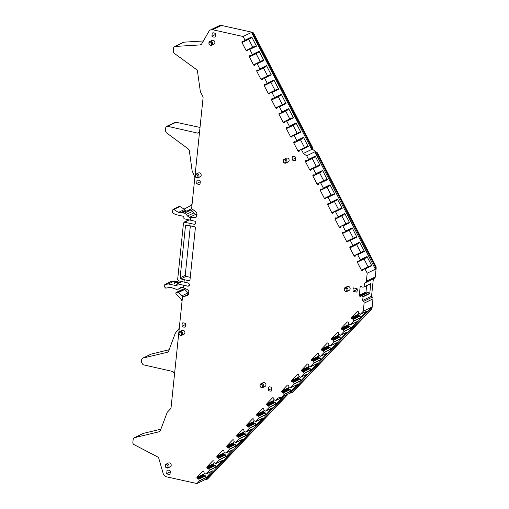<?xml version="1.0" encoding="UTF-8"?>
<svg xmlns="http://www.w3.org/2000/svg" width="509" height="509" viewBox="0 0 509 509"><rect width="100%" height="100%" fill="white"/><g stroke="black" fill="none" stroke-linecap="round" stroke-linejoin="round"><path stroke-width="0.76" d="M180.186 282.355L174.243 281.038L173.556 281.426L179.416 282.724M181.764 287.445L178.627 288.959L176.572 289.386L170.674 287.35L165.705 288.126L164.553 286.904L164.801 284.518L168.282 283.977L176.986 285.759M181.853 287.458L178.22 289.214L179.995 287.922L182.222 287.54L183.431 287.922L183.704 285.263L177.215 283.787L181.796 281.579M177.215 283.787L177.024 285.625M164.801 284.518L170.922 281.566L174.243 281.038M168.282 283.977L173.556 281.426M175.026 285.511L177.145 284.486M180.854 287.509L180.409 287.674M183.431 287.922C186.638 288.94 188.438 290.06 188.82 291.275L188.527 294.107A2.074 1.832 -115.8 0 1 187.229 295.678L183.558 296.556L188.521 294.157M183.704 285.263L187.821 286.173A1.661 1.47 -115.8 0 0 188.145 282.998L178.468 280.822L177.647 279.619L183.507 222.891L189.119 219.894M183.991 222.166L190.099 223.375L189.857 225.754L186.517 224.997L185.486 225.78L186.968 225.105M185.486 225.78L180.116 277.736L180.943 278.938L184.277 279.702L184.035 282.088M185.995 225.042L186.517 224.997M190.353 225.869L185.231 275.401L185.9 276.362L180.943 278.938M190.264 277.329L185.9 276.362M189.921 280.236L188.954 280.739A1.037 0.916 -115.8 0 0 189.991 279.95L195.361 227.994A1.037 0.916 64.2 0 0 194.527 226.791L189.857 225.754M188.954 280.739L184.277 279.702M205.242 475.68L198.472 478.886L205.178 475.648L205.496 475.966L198.79 479.204L199.464 480.852L196.9 483.55L166.398 476.793A4.148 3.665 -115.8 0 1 163.224 473.675L158.795 458.342A2.074 1.832 -115.8 0 0 157.688 456.955L134.039 444.624A2.074 1.832 -115.8 0 1 132.849 442.397L133.18 439.254A2.074 1.832 -115.8 0 1 134.471 437.683L159.126 431.766A2.074 1.832 -115.8 0 0 160.303 430.697L167.098 412.653A2.074 1.832 -115.8 0 1 167.474 412.055L170.56 408.797A2.074 1.832 -115.8 0 0 171.056 407.696L182.025 301.519L181.439 299.756L175.866 293.54L176.114 292.535L178.265 292.236L182.546 296.493A2.074 1.832 -115.8 0 0 183.558 296.556M198.79 479.204L205.483 475.94M198.472 478.886L197.651 478.835A0.725 0.643 -115.8 0 1 197.18 478.594L203.886 475.355A0.725 0.643 -115.8 0 0 204.357 475.591L197.651 478.835M208.505 468.42L215.212 465.181L208.505 468.42L209.428 470.354L205.833 474.127L204.103 473.052L204.045 472.097A0.725 0.643 -115.8 0 0 203.835 471.582L203.785 471.531A0.725 0.643 -115.8 0 0 203.314 471.296L203.059 471.277A0.725 0.643 -115.8 0 0 202.601 471.455L197.085 477.264A0.725 0.643 -115.8 0 0 196.913 477.754L196.919 478.027A0.725 0.643 -115.8 0 0 197.129 478.543L197.18 478.594M208.436 468.388L207.615 468.331A0.725 0.643 -115.8 0 1 207.144 468.095L213.85 464.857A0.725 0.643 -115.8 0 0 214.321 465.092L207.615 468.331M218.469 457.922L225.175 454.683L218.469 457.922L219.392 459.856L215.797 463.629L214.066 462.554L214.009 461.599A0.725 0.643 -115.8 0 0 213.799 461.084L213.748 461.033A0.725 0.643 -115.8 0 0 213.277 460.798L213.023 460.779A0.725 0.643 -115.8 0 0 212.565 460.957L207.055 466.766A0.725 0.643 -115.8 0 0 206.877 467.256L206.883 467.529A0.725 0.643 -115.8 0 0 207.093 468.045L207.144 468.095M218.399 457.884L217.578 457.833A0.725 0.643 -115.8 0 1 217.108 457.597L223.814 454.359A0.725 0.643 -115.8 0 0 224.284 454.594L217.578 457.833M235.139 444.185L228.363 447.386L235.069 444.147L235.393 444.472L228.687 447.71L229.355 449.358L225.761 453.131L224.036 452.056L223.973 451.101A0.725 0.643 -115.8 0 0 223.763 450.586L223.712 450.535A0.725 0.643 -115.8 0 0 223.241 450.293L222.987 450.28A0.725 0.643 -115.8 0 0 222.528 450.459L217.019 456.268A0.725 0.643 -115.8 0 0 216.84 456.758L216.853 457.031A0.725 0.643 -115.8 0 0 217.063 457.546L217.108 457.597M228.687 447.71L235.374 444.44M228.363 447.386L227.548 447.335A0.725 0.643 -115.8 0 1 227.071 447.099L233.777 443.861A0.725 0.643 -115.8 0 0 234.255 444.096L227.548 447.335M245.103 433.681L238.327 436.887L245.033 433.649L245.357 433.967L238.651 437.212L239.319 438.853L235.724 442.626L234 441.558L233.936 440.603A0.725 0.643 -115.8 0 0 233.726 440.088L233.682 440.037A0.725 0.643 -115.8 0 0 233.205 439.795L232.957 439.782A0.725 0.643 -115.8 0 0 232.498 439.961L226.982 445.769A0.725 0.643 -115.8 0 0 226.804 446.259L226.817 446.533A0.725 0.643 -115.8 0 0 227.027 447.042L227.071 447.099M238.651 437.212L245.338 433.942M238.327 436.887L237.512 436.837A0.725 0.643 -115.8 0 1 237.041 436.601L243.747 433.363A0.725 0.643 -115.8 0 0 244.218 433.598L237.512 436.837M255.066 423.183L248.297 426.389L255.003 423.151L255.321 423.469L248.615 426.707L249.283 428.355L245.688 432.128L243.964 431.059L243.9 430.105A0.725 0.643 -115.8 0 0 243.69 429.59L243.646 429.532A0.725 0.643 -115.8 0 0 243.168 429.297L242.92 429.284A0.725 0.643 -115.8 0 0 242.462 429.462L236.946 435.271A0.725 0.643 -115.8 0 0 236.768 435.761L236.78 436.035A0.725 0.643 -115.8 0 0 236.99 436.544L237.041 436.601M248.615 426.707L255.302 423.443M248.297 426.389L247.476 426.338A0.725 0.643 -115.8 0 1 247.005 426.103L253.711 422.858A0.725 0.643 -115.8 0 0 254.182 423.1L247.476 426.338M265.03 412.684L258.26 415.891L264.966 412.653L265.284 412.971L258.578 416.209L259.253 417.857L255.658 421.63L253.927 420.561L253.864 419.601A0.725 0.643 -115.8 0 0 253.654 419.092L253.609 419.034A0.725 0.643 -115.8 0 0 253.138 418.799L252.884 418.786A0.725 0.643 -115.8 0 0 252.426 418.964L246.91 424.773A0.725 0.643 -115.8 0 0 246.738 425.263L246.744 425.53A0.725 0.643 -115.8 0 0 246.954 426.046L247.005 426.103M258.578 416.209L265.265 412.945M258.26 415.891L257.439 415.84A0.725 0.643 -115.8 0 1 256.969 415.599L263.675 412.36A0.725 0.643 -115.8 0 0 264.146 412.602L257.439 415.84M274.994 402.186L268.224 405.393L274.93 402.155L275.235 402.447L268.542 405.711L269.216 407.359L265.622 411.132L263.891 410.057L263.834 409.102A0.725 0.643 -115.8 0 0 263.624 408.593L263.573 408.536A0.725 0.643 -115.8 0 0 263.102 408.301L262.848 408.282A0.725 0.643 -115.8 0 0 262.389 408.46L256.873 414.275A0.725 0.643 -115.8 0 0 256.701 414.765L256.708 415.032A0.725 0.643 -115.8 0 0 256.918 415.548L256.969 415.599M268.542 405.711L275.235 402.447L275.923 404.121L282.234 397.408M268.224 405.393L267.403 405.342A0.725 0.643 -115.8 0 1 266.932 405.1L273.638 401.862A0.725 0.643 -115.8 0 0 274.109 402.097L267.403 405.342M289.926 393.19L292.599 392.401L371.125 309.663A4.148 3.665 -115.8 0 0 372.111 307.455L371.411 307.792L371.462 307.277L289.926 393.19L281.738 397.141L278.137 397.962L275.585 400.634L273.855 399.559L273.797 398.604A0.725 0.643 -115.8 0 0 273.587 398.089L273.537 398.038A0.725 0.643 -115.8 0 0 273.066 397.803L272.811 397.784A0.725 0.643 -115.8 0 0 272.353 397.962L266.837 403.777A0.725 0.643 -115.8 0 0 266.665 404.261L266.671 404.534A0.725 0.643 -115.8 0 0 266.881 405.049L266.932 405.1M281.738 397.141L284.251 394.284L290.957 391.046L290.009 389.347L289.118 389.258L282.412 392.503L283.233 392.554L289.939 389.315M290.264 389.633L283.558 392.872L284.251 394.284M283.558 392.872L290.245 389.608M290.009 389.347L283.303 392.585L283.538 392.846M299.973 378.849L293.197 382.055L299.903 378.811L300.227 379.135L293.521 382.374L294.189 384.021L290.594 387.794L288.864 386.719L288.807 385.765A0.725 0.643 -115.8 0 0 288.597 385.249L288.546 385.198A0.725 0.643 -115.8 0 0 288.075 384.963L287.82 384.944A0.725 0.643 -115.8 0 0 287.362 385.122L281.852 390.937A0.725 0.643 -115.8 0 0 281.674 391.421L281.687 391.695A0.725 0.643 -115.8 0 0 281.897 392.21L281.941 392.261A0.725 0.643 -115.8 0 0 282.412 392.503M293.521 382.374L300.208 379.11M293.197 382.055L292.382 381.998A0.725 0.643 -115.8 0 1 291.905 381.763L298.611 378.524A0.725 0.643 -115.8 0 0 299.088 378.76L292.382 381.998M309.936 368.351L303.16 371.551L309.866 368.312L310.191 368.637L303.485 371.875L304.153 373.523L300.558 377.296L298.834 376.221L298.77 375.267A0.725 0.643 -115.8 0 0 298.56 374.751L298.516 374.7A0.725 0.643 -115.8 0 0 298.039 374.465L297.79 374.446A0.725 0.643 -115.8 0 0 297.332 374.624L291.816 380.433A0.725 0.643 -115.8 0 0 291.638 380.923L291.651 381.196A0.725 0.643 -115.8 0 0 291.861 381.712L291.905 381.763M303.485 371.875L310.172 368.611M303.16 371.551L302.346 371.5A0.725 0.643 -115.8 0 1 301.875 371.265L308.581 368.026A0.725 0.643 -115.8 0 0 309.052 368.261L302.346 371.5M319.9 357.852L313.13 361.053L319.837 357.814L320.155 358.139L313.449 361.377L314.117 363.025L310.522 366.798L308.798 365.723L308.734 364.768A0.725 0.643 -115.8 0 0 308.524 364.253L308.479 364.202A0.725 0.643 -115.8 0 0 308.002 363.96L307.754 363.948A0.725 0.643 -115.8 0 0 307.296 364.126L301.78 369.935A0.725 0.643 -115.8 0 0 301.602 370.425L301.614 370.698A0.725 0.643 -115.8 0 0 301.824 371.214L301.875 371.265M313.449 361.377L320.136 358.107M313.13 361.053L312.31 361.002A0.725 0.643 -115.8 0 1 311.839 360.766L318.545 357.528A0.725 0.643 -115.8 0 0 319.016 357.763L312.31 361.002M329.864 347.348L323.094 350.555L329.8 347.316L330.118 347.634L323.412 350.879L324.087 352.521L320.492 356.294L318.761 355.225L318.698 354.27A0.725 0.643 -115.8 0 0 318.488 353.755L318.443 353.704A0.725 0.643 -115.8 0 0 317.972 353.462L317.718 353.45A0.725 0.643 -115.8 0 0 317.26 353.628L311.743 359.437A0.725 0.643 -115.8 0 0 311.572 359.927L311.578 360.2A0.725 0.643 -115.8 0 0 311.788 360.709L311.839 360.766M323.412 350.879L330.099 347.609M323.094 350.555L322.273 350.504A0.725 0.643 -115.8 0 1 321.803 350.268L328.509 347.03A0.725 0.643 -115.8 0 0 328.979 347.265L322.273 350.504M333.121 340.088L339.827 336.85L333.121 340.088L334.05 342.023L330.5 345.764L328.96 344.987L328.668 343.772A0.725 0.643 -115.8 0 0 328.458 343.257L328.407 343.206A0.725 0.643 -115.8 0 0 327.936 342.964L327.681 342.951A0.725 0.643 -115.8 0 0 327.223 343.13L321.707 348.939A0.725 0.643 -115.8 0 0 321.535 349.429L321.542 349.702A0.725 0.643 -115.8 0 0 321.752 350.211L321.803 350.268M333.058 340.057L332.237 340.006A0.725 0.643 -115.8 0 1 331.766 339.77L338.472 336.525A0.725 0.643 -115.8 0 0 338.943 336.767L332.237 340.006M349.798 326.352L343.021 329.558L349.728 326.32L350.052 326.638L343.346 329.877L344.014 331.524L340.419 335.297L338.689 334.228L338.631 333.268A0.725 0.643 -115.8 0 0 338.421 332.759L338.37 332.701A0.725 0.643 -115.8 0 0 337.9 332.466L337.645 332.453A0.725 0.643 -115.8 0 0 337.187 332.631L331.671 338.44A0.725 0.643 -115.8 0 0 331.499 338.93L331.505 339.198A0.725 0.643 -115.8 0 0 331.715 339.713L331.766 339.77M343.346 329.877L350.033 326.613M343.021 329.558L342.201 329.508A0.725 0.643 -115.8 0 1 341.73 329.266L348.436 326.027A0.725 0.643 -115.8 0 0 348.907 326.269L342.201 329.508M359.761 315.854L352.985 319.06L359.691 315.822L360.016 316.14L353.31 319.378L353.978 321.026L350.383 324.799L348.652 323.73L348.595 322.77A0.725 0.643 -115.8 0 0 348.385 322.261L348.334 322.203A0.725 0.643 -115.8 0 0 347.863 321.968L347.609 321.949A0.725 0.643 -115.8 0 0 347.151 322.127L341.641 327.942A0.725 0.643 -115.8 0 0 341.463 328.432L341.475 328.699A0.725 0.643 -115.8 0 0 341.685 329.215L341.73 329.266M353.31 319.378L359.997 316.114M352.985 319.06L352.171 319.009A0.725 0.643 -115.8 0 1 351.694 318.768L358.4 315.529A0.725 0.643 -115.8 0 0 358.877 315.765L352.171 319.009M371.462 307.277L363.28 311.228L360.347 314.301L358.622 313.226L358.559 312.272A0.725 0.643 -115.8 0 0 358.349 311.756L358.298 311.705A0.725 0.643 -115.8 0 0 357.827 311.47L357.579 311.451A0.725 0.643 -115.8 0 0 357.121 311.629L351.604 317.444A0.725 0.643 -115.8 0 0 351.426 317.928L351.439 318.201A0.725 0.643 -115.8 0 0 351.649 318.717L351.694 318.768M363.28 311.228L364.113 303.167A2.074 1.832 -115.8 0 0 363.521 301.404L362.669 300.469L371.551 296.181L372.403 297.116L363.521 301.404M367.988 292.503L361.231 295.748L368.312 292.573L361.632 295.824L363.044 296.811L362.669 300.469M361.632 295.824L368.312 292.573L369.75 293.572L370.781 283.602L363.929 287.006L362.179 287.101L361.6 286.319A0.725 0.643 -115.8 0 0 361.161 286.007L361.097 285.994A0.725 0.643 -115.8 0 0 360.614 286.096L360.417 286.249A0.725 0.643 -115.8 0 0 360.168 286.694L359.284 295.258A0.725 0.643 -115.8 0 0 359.424 295.793L359.583 296.022A0.725 0.643 -115.8 0 0 360.028 296.327L360.092 296.34A0.725 0.643 -115.8 0 0 360.576 296.238L361.231 295.748M361.282 295.742L361.606 295.812M364.457 283.182L374.344 278.366L364.457 283.182L364.075 286.847M365.456 282.654A2.074 1.832 -115.8 0 0 366.378 281.229L367.212 273.168L365.074 269.019L363.445 269.096L362.917 270.126A0.725 0.643 -115.8 0 1 362.612 270.527L362.554 270.559A0.725 0.643 -115.8 0 1 362.052 270.578L361.81 270.489A0.725 0.643 -115.8 0 1 361.409 270.12L357.312 262.18A0.725 0.643 -115.8 0 1 357.248 261.632L357.312 261.378A0.725 0.643 -115.8 0 1 357.611 260.977L357.668 260.952A0.725 0.643 -115.8 0 1 357.687 260.939L357.668 260.952M370.177 265.851L363.471 269.089L370.151 265.857L371.78 265.781L367.014 256.542L365.736 257.993L359.036 261.232L358.171 260.926A0.725 0.643 -115.8 0 0 357.687 260.939M365.736 257.993L359.03 261.232L360.308 259.781L357.674 254.678L356.046 254.748L355.517 255.785A0.725 0.643 -115.8 0 1 355.212 256.186L355.155 256.212A0.725 0.643 -115.8 0 0 355.155 256.212A0.725 0.643 -115.8 0 1 354.658 256.237L354.41 256.142A0.725 0.643 -115.8 0 1 354.01 255.772L349.918 247.832A0.725 0.643 -115.8 0 1 349.848 247.291L349.912 247.037A0.725 0.643 -115.8 0 1 350.217 246.636L350.275 246.604A0.725 0.643 -115.8 0 0 350.275 246.604A0.725 0.643 -115.8 0 1 350.771 246.585L351.916 246.738L352.909 245.44L350.275 240.331L348.646 240.407L348.118 241.438A0.725 0.643 -115.8 0 1 347.812 241.839L347.762 241.87A0.725 0.643 -115.8 0 1 347.259 241.89L347.017 241.794A0.725 0.643 -115.8 0 1 346.616 241.425L342.519 233.491A0.725 0.643 -115.8 0 1 342.449 232.944L342.512 232.689A0.725 0.643 -115.8 0 1 342.818 232.289L342.875 232.257A0.725 0.643 -115.8 0 1 343.378 232.238L344.237 232.543L345.516 231.092L342.881 225.983L341.253 226.06L340.725 227.09A0.725 0.643 -115.8 0 1 340.419 227.491L340.362 227.523A0.725 0.643 -115.8 0 1 339.859 227.542L339.618 227.453A0.725 0.643 -115.8 0 1 339.217 227.084L335.119 219.144A0.725 0.643 -115.8 0 1 335.056 218.603L335.119 218.342A0.725 0.643 -115.8 0 1 335.425 217.941L335.482 217.916A0.725 0.643 -115.8 0 0 335.482 217.916A0.725 0.643 -115.8 0 1 335.978 217.89L337.117 218.049L338.116 216.745L335.482 211.642L333.573 211.859L333.325 212.749A0.725 0.643 -115.8 0 1 333.02 213.15L332.962 213.176A0.725 0.643 -115.8 0 0 332.962 213.176A0.725 0.643 -115.8 0 1 332.466 213.201L332.218 213.106A0.725 0.643 -115.8 0 1 331.817 212.737L327.726 204.796A0.725 0.643 -115.8 0 1 327.656 204.255L327.72 204.001A0.725 0.643 -115.8 0 1 328.025 203.6L328.082 203.568A0.725 0.643 -115.8 0 1 328.101 203.562L328.082 203.568M336.144 200.61L329.444 203.848L328.579 203.549A0.725 0.643 -115.8 0 0 328.101 203.562M340.591 208.467L333.879 211.706L340.559 208.474L342.188 208.404L337.422 199.165L336.43 200.463L329.444 203.848L330.716 202.404L328.082 197.295L326.46 197.371L325.925 198.402A0.725 0.643 -115.8 0 1 325.626 198.803L325.569 198.834A0.725 0.643 -115.8 0 1 325.066 198.854L324.825 198.758A0.725 0.643 -115.8 0 1 324.424 198.389L320.326 190.455A0.725 0.643 -115.8 0 1 320.256 189.908L320.32 189.653A0.725 0.643 -115.8 0 1 320.625 189.253L320.683 189.227A0.725 0.643 -115.8 0 1 321.185 189.202L322.324 189.361L323.323 188.056L320.689 182.947L319.06 183.024L318.532 184.061A0.725 0.643 -115.8 0 1 318.227 184.455L318.17 184.487A0.725 0.643 -115.8 0 0 318.17 184.487A0.725 0.643 -115.8 0 1 317.673 184.512L317.425 184.417A0.725 0.643 -115.8 0 1 317.024 184.048L312.933 176.108A0.725 0.643 -115.8 0 1 312.863 175.567L312.927 175.306A0.725 0.643 -115.8 0 1 313.232 174.911L313.289 174.88A0.725 0.643 -115.8 0 0 313.289 174.88A0.725 0.643 -115.8 0 1 313.786 174.854L314.925 175.013L315.924 173.709L313.289 168.606L311.667 168.676L311.133 169.713A0.725 0.643 -115.8 0 1 310.827 170.114L310.77 170.14A0.725 0.643 -115.8 0 1 310.274 170.165L310.026 170.07A0.725 0.643 -115.8 0 1 309.625 169.701L305.534 161.76A0.725 0.643 -115.8 0 1 305.464 161.219L305.527 160.965A0.725 0.643 -115.8 0 1 305.833 160.564L305.89 160.532A0.725 0.643 -115.8 0 1 305.909 160.526L305.89 160.532M318.373 165.438L311.667 168.676L318.373 165.438L319.996 165.368L315.23 156.129L313.958 157.574L307.251 160.812L306.386 160.513A0.725 0.643 -115.8 0 0 305.909 160.526M313.958 157.574L307.251 160.812L308.524 159.368L306.679 155.786L303.402 153.438L301.544 149.837L299.916 149.913L299.387 150.944A0.725 0.643 -115.8 0 1 299.082 151.345L299.025 151.377A0.725 0.643 -115.8 0 1 298.529 151.396L298.287 151.307A0.725 0.643 -115.8 0 1 297.886 150.938L293.788 142.997A0.725 0.643 -115.8 0 1 293.718 142.45L293.782 142.196A0.725 0.643 -115.8 0 1 294.087 141.795L294.145 141.769A0.725 0.643 -115.8 0 1 294.164 141.757L294.145 141.769M306.628 146.675L299.922 149.913L306.622 146.675L308.25 146.598L303.491 137.36L302.212 138.811L295.506 142.049L294.647 141.744A0.725 0.643 -115.8 0 0 294.164 141.757M302.212 138.811L295.506 142.049L296.779 140.599L294.151 135.496L292.522 135.566L291.994 136.603A0.725 0.643 -115.8 0 1 291.689 137.004L291.632 137.029A0.725 0.643 -115.8 0 1 291.129 137.055L290.887 136.959A0.725 0.643 -115.8 0 1 290.486 136.59L286.389 128.65A0.725 0.643 -115.8 0 1 286.325 128.109L286.389 127.854A0.725 0.643 -115.8 0 1 286.694 127.454L286.745 127.422A0.725 0.643 -115.8 0 0 286.745 127.422A0.725 0.643 -115.8 0 1 287.248 127.403L288.387 127.555L289.386 126.257L286.752 121.148L285.123 121.225L284.595 122.255A0.725 0.643 -115.8 0 1 284.289 122.656L284.232 122.688A0.725 0.643 -115.8 0 1 283.736 122.707L283.488 122.612A0.725 0.643 -115.8 0 1 283.087 122.243L278.996 114.309A0.725 0.643 -115.8 0 1 278.926 113.761L278.989 113.507A0.725 0.643 -115.8 0 1 279.295 113.106L279.352 113.074A0.725 0.643 -115.8 0 1 279.365 113.068L279.352 113.074M287.413 110.122L280.714 113.354L279.848 113.055A0.725 0.643 -115.8 0 0 279.365 113.068M291.854 117.973L285.148 121.212L291.854 117.973L293.458 117.91L288.692 108.672L287.7 109.969L280.714 113.361L281.986 111.91L279.352 106.801L277.729 106.877L277.195 107.908A0.725 0.643 -115.8 0 1 276.896 108.309L276.839 108.341A0.725 0.643 -115.8 0 0 276.839 108.341A0.725 0.643 -115.8 0 1 276.336 108.36L276.094 108.271A0.725 0.643 -115.8 0 1 275.693 107.902L271.596 99.961A0.725 0.643 -115.8 0 1 271.526 99.42L271.59 99.16A0.725 0.643 -115.8 0 1 271.895 98.765L271.952 98.733A0.725 0.643 -115.8 0 1 272.455 98.708L273.594 98.867L274.593 97.563L271.959 92.46L270.33 92.53L269.802 93.567A0.725 0.643 -115.8 0 1 269.496 93.968L269.439 93.993A0.725 0.643 -115.8 0 1 268.937 94.019L268.695 93.923A0.725 0.643 -115.8 0 1 268.294 93.554L264.196 85.614A0.725 0.643 -115.8 0 1 264.133 85.073L264.196 84.818A0.725 0.643 -115.8 0 1 264.502 84.418L264.559 84.386A0.725 0.643 -115.8 0 1 264.572 84.379L264.559 84.386M277.036 89.291L270.33 92.53L277.036 89.291L278.665 89.221L273.899 79.983L272.627 81.427L265.921 84.666L265.055 84.367A0.725 0.643 -115.8 0 0 264.572 84.379M272.62 81.427L265.914 84.666L267.193 83.222L264.559 78.112L262.93 78.189L262.402 79.219A0.725 0.643 -115.8 0 1 262.097 79.62L262.04 79.652A0.725 0.643 -115.8 0 0 262.04 79.652A0.725 0.643 -115.8 0 1 261.543 79.671L261.295 79.576A0.725 0.643 -115.8 0 1 260.894 79.213L256.803 71.273A0.725 0.643 -115.8 0 1 256.733 70.726L256.797 70.471A0.725 0.643 -115.8 0 1 257.102 70.07L257.16 70.045A0.725 0.643 -115.8 0 1 257.656 70.019L258.801 70.178L259.794 68.874L257.16 63.765L255.537 63.841L255.003 64.878A0.725 0.643 -115.8 0 1 254.704 65.273L254.646 65.305A0.725 0.643 -115.8 0 1 254.144 65.33L253.902 65.235A0.725 0.643 -115.8 0 1 253.501 64.866L249.404 56.925A0.725 0.643 -115.8 0 1 249.334 56.384L249.397 56.124A0.725 0.643 -115.8 0 1 249.703 55.729L249.76 55.697A0.725 0.643 -115.8 0 1 250.263 55.672L251.401 55.831L252.4 54.527L249.766 49.424L248.137 49.494L247.609 50.531A0.725 0.643 -115.8 0 1 247.304 50.932L247.247 50.957A0.725 0.643 -115.8 0 1 246.75 50.983L246.502 50.887A0.725 0.643 -115.8 0 1 246.101 50.518L242.01 42.578A0.725 0.643 -115.8 0 1 241.94 42.037L242.004 41.783A0.725 0.643 -115.8 0 1 242.309 41.382L242.367 41.35A0.725 0.643 -115.8 0 0 242.367 41.35A0.725 0.643 -115.8 0 1 242.863 41.331L244.008 41.483L245.001 40.186L243.098 36.502L212.597 29.738A4.148 3.665 -115.8 0 0 210.382 29.98A4.148 3.665 -115.8 0 0 208.938 31.342L201.602 44.073A2.074 1.832 -115.8 0 1 200.266 44.913L201.392 44.372M175.185 46.453A2.074 1.832 -115.8 0 0 174.568 46.618L183.456 42.323A2.074 1.832 -115.8 0 1 184.067 42.164L175.185 46.453L200.266 44.913M174.568 46.618A2.074 1.832 -115.8 0 0 173.601 48.069L173.276 51.212A2.074 1.832 -115.8 0 0 174.199 53.273L196.55 69.599A2.074 1.832 -115.8 0 1 197.467 71.133L200.304 91.308A2.074 1.832 -115.8 0 0 200.546 92.046L202.837 96.494A2.074 1.832 -115.8 0 1 203.085 97.76L191.588 208.964A2.074 1.832 -115.8 0 1 192.574 209.339L195.901 211.776A2.074 1.832 -115.8 0 1 196.824 213.837L196.531 216.669L195.971 217.298L190.703 217.534L190.43 220.193L194.54 221.103A1.661 1.47 -115.8 0 1 194.215 224.284L195.723 223.553M190.099 223.375L194.215 224.284M182.546 296.493L182.025 301.519M346.992 291.377L349.149 290.334A2.112 1.871 -115.8 0 0 348.442 286.402A2.112 1.871 -115.8 0 0 347.31 286.529L345.153 287.572A2.112 1.871 -115.8 0 0 346.992 291.377A2.112 1.871 -115.8 0 0 345.153 287.572M262.79 387.546L264.954 386.503A2.112 1.871 -115.8 0 0 263.115 382.692L260.952 383.735A2.112 1.871 -115.8 0 0 262.79 387.546A2.112 1.871 -115.8 0 0 260.952 383.735M198.026 177.845L200.19 176.801A2.112 1.871 -115.8 0 0 198.351 172.996L196.188 174.04A2.112 1.871 64.2 0 1 198.026 177.845A2.112 1.871 64.2 0 1 196.188 174.04M211.731 45.269L213.888 44.226A2.112 1.871 -115.8 0 0 212.049 40.421L209.893 41.464A2.112 1.871 64.2 0 1 211.731 45.269A2.112 1.871 64.2 0 1 209.893 41.464M285.994 163.045L288.151 162.002A2.112 1.871 -115.8 0 0 286.312 158.197L284.149 159.241A2.112 1.871 64.2 0 1 285.994 163.045A2.112 1.871 64.2 0 1 284.149 159.241M292.039 159.731L292.37 156.549A3.703 3.277 -115.8 0 1 295.684 157.281L295.354 160.469A3.703 3.277 -115.8 0 1 292.039 159.731L295.608 158.006M211.909 36.196L212.24 33.015A3.703 3.277 -115.8 0 1 215.549 33.747L215.224 36.928A3.703 3.277 -115.8 0 1 211.909 36.196L215.479 34.472M196.69 183.475L197.021 180.294A3.703 3.277 -115.8 0 1 200.33 181.026L200.005 184.207A3.703 3.277 -115.8 0 1 196.69 183.475L200.253 181.751M185.581 323.788L185.251 326.969A3.703 3.277 -115.8 0 1 181.936 326.231L182.267 323.05A3.703 3.277 -115.8 0 1 185.581 323.788M170.356 471.06L170.031 474.248A3.703 3.277 -115.8 0 1 166.717 473.51L167.047 470.329A3.703 3.277 -115.8 0 1 170.356 471.06M271.863 387.763L271.532 390.944A3.703 3.277 -115.8 0 1 268.224 390.212L268.548 387.031A3.703 3.277 -115.8 0 1 271.863 387.763M356.745 292.001L356.733 292.02A3.907 3.455 -115.8 0 0 357.076 288.686L353.564 287.909A3.907 3.455 -115.8 0 0 353.221 291.237L357.261 289.481M356.58 292.083L353.354 291.364M168.059 467.886L170.216 466.842A2.112 1.871 -115.8 0 0 168.377 463.031L166.22 464.074A2.112 1.871 -115.8 0 0 168.059 467.886A2.112 1.871 -115.8 0 0 166.22 464.074M181.758 335.31L183.914 334.267A2.112 1.871 -115.8 0 0 182.076 330.456L179.919 331.499A2.112 1.871 -115.8 0 0 181.758 335.31A2.112 1.871 -115.8 0 0 179.919 331.499M374.344 278.366A2.074 1.832 -115.8 0 0 375.26 276.941L376.151 268.358A4.148 3.665 -115.8 0 0 375.655 265.825L317.361 152.776L316.662 153.114L374.961 266.162A4.148 3.665 64.2 0 1 375.451 268.695L375.4 269.216L367.212 273.168M373.339 278.894L371.551 296.181M372.111 307.455L372.995 298.878A2.074 1.832 -115.8 0 0 372.403 297.116M207.71 478.867L207.01 479.204A2.074 1.832 64.2 0 1 206.533 479.548L207.233 479.217A2.074 1.832 -115.8 0 0 207.71 478.867L287.114 395.2L287.191 394.507M160.876 429.189L143.36 433.388A2.074 1.832 -115.8 0 0 143.029 433.509L134.147 437.797M184.067 42.164L203.39 40.974M317.361 152.776L312.526 149.322L312.691 147.731L253.743 33.416A2.074 1.832 -115.8 0 0 252.324 32.283L221.479 25.45A4.148 3.665 -115.8 0 0 219.264 25.692L210.382 29.98M312.691 147.731L311.992 148.068L311.826 149.659L312.526 149.322M311.826 149.659L251.631 32.621A2.074 1.832 64.2 0 1 253.043 33.753L311.992 148.068M251.287 32.544L243.098 36.502M254.844 46.255L248.137 49.494L254.869 46.249L256.472 46.185L251.707 36.947L245.001 40.186M262.269 60.596L255.563 63.835L262.243 60.603L263.866 60.526L259.106 51.288L252.4 54.527M269.643 74.95L262.937 78.189L269.668 74.938L271.265 74.874L266.5 65.636L259.794 68.874M284.436 103.639L277.729 106.877L284.436 103.639L286.058 103.562L281.299 94.324L274.593 97.563M299.228 132.327L292.522 135.566L299.228 132.327L300.857 132.251L296.092 123.013L289.386 126.257M311.591 149.487L303.402 153.438M300.45 139.657A0.725 0.643 -115.8 0 0 300.495 139.759L304.573 147.667M197.085 477.264L203.791 474.025A0.725 0.643 -115.8 0 0 203.619 474.515L196.913 477.754M196.919 478.027L203.619 474.515M203.625 474.789A0.725 0.643 -115.8 0 0 203.835 475.304L203.886 475.355M205.178 475.648L204.357 475.591M205.496 475.966L206.17 477.614L212.482 470.901M203.791 474.025L204.421 473.37M207.055 466.766L213.761 463.527A0.725 0.643 -115.8 0 0 213.583 464.017L206.877 467.256M206.883 467.529L213.583 464.017M213.589 464.291A0.725 0.643 -115.8 0 0 213.805 464.806L213.85 464.857M215.142 465.143L214.321 465.092M215.212 465.181L216.134 467.116L222.446 460.403M213.761 463.527L214.384 462.866M217.019 456.268L223.725 453.029A0.725 0.643 -115.8 0 0 223.546 453.519L216.84 456.758M216.853 457.031L223.546 453.519M223.559 453.793A0.725 0.643 -115.8 0 0 223.769 454.308L223.814 454.359M225.105 454.645L224.284 454.594M225.175 454.683L226.098 456.618L232.409 449.905M223.725 453.029L224.348 452.367M226.982 445.769L233.688 442.531A0.725 0.643 -115.8 0 0 233.51 443.021L226.804 446.259M226.817 446.533L233.51 443.021M233.523 443.294A0.725 0.643 -115.8 0 0 233.733 443.803L233.777 443.861M235.069 444.147L234.255 444.096M235.393 444.472L236.061 446.119L242.373 439.407M233.688 442.531L234.312 441.869M236.946 435.271L243.652 432.033A0.725 0.643 -115.8 0 0 243.474 432.523L236.768 435.761M236.78 436.035L243.474 432.523M243.487 432.796A0.725 0.643 -115.8 0 0 243.696 433.305L243.747 433.363M245.033 433.649L244.218 433.598M245.357 433.967L246.025 435.615L252.337 428.909M243.652 432.033L244.282 431.371M246.91 424.773L253.616 421.535A0.725 0.643 -115.8 0 0 253.444 422.025L246.738 425.263M246.744 425.53L253.444 422.025M253.45 422.292A0.725 0.643 -115.8 0 0 253.66 422.807L253.711 422.858M255.003 423.151L254.182 423.1M255.321 423.469L255.989 425.117L262.307 418.411M253.616 421.535L254.246 420.873M256.873 414.275L263.579 411.037A0.725 0.643 -115.8 0 0 263.407 411.52L256.701 414.765M256.708 415.032L263.407 411.52M263.414 411.794A0.725 0.643 -115.8 0 0 263.624 412.309L263.675 412.36M264.966 412.653L264.146 412.602M265.284 412.971L265.959 414.619L272.27 407.906M263.579 411.037L264.209 410.375M266.837 403.777L273.549 400.532A0.725 0.643 -115.8 0 0 273.371 401.022L266.665 404.261M266.671 404.534L273.371 401.022M273.378 401.296A0.725 0.643 -115.8 0 0 273.587 401.811L273.638 401.862M274.93 402.155L274.109 402.097M273.549 400.532L274.173 399.877M206.533 479.548A2.074 1.832 64.2 0 1 205.432 479.669L284.709 395.709M207.01 479.204L286.421 395.538L286.491 394.844M281.852 390.937L288.558 387.693A0.725 0.643 -115.8 0 0 288.38 388.182L281.674 391.421M281.687 391.695L288.38 388.182M288.393 388.456A0.725 0.643 -115.8 0 0 288.603 388.971L288.648 389.022A0.725 0.643 -115.8 0 0 289.118 389.258M297.243 384.569L290.957 391.046M288.558 387.693L289.182 387.037M291.816 380.433L298.522 377.194A0.725 0.643 -115.8 0 0 298.344 377.684L291.638 380.923M291.651 381.196L298.344 377.684M298.357 377.958A0.725 0.643 -115.8 0 0 298.567 378.473L298.611 378.524M299.903 378.811L299.088 378.76M300.227 379.135L300.895 380.783L307.207 374.07M298.522 377.194L299.146 376.533M301.78 369.935L308.486 366.696A0.725 0.643 -115.8 0 0 308.308 367.186L301.602 370.425M301.614 370.698L308.308 367.186M308.32 367.46A0.725 0.643 -115.8 0 0 308.53 367.975L308.581 368.026M309.866 368.312L309.052 368.261M310.191 368.637L310.859 370.285L317.171 363.572M308.486 366.696L309.116 366.035M311.743 359.437L318.449 356.198A0.725 0.643 -115.8 0 0 318.278 356.688L311.572 359.927M311.578 360.2L318.278 356.688M318.284 356.962A0.725 0.643 -115.8 0 0 318.494 357.471L318.545 357.528M319.837 357.814L319.016 357.763M320.155 358.139L320.823 359.787L327.141 353.074M318.449 356.198L319.079 355.536M321.707 348.939L328.413 345.7A0.725 0.643 -115.8 0 0 328.241 346.19L321.535 349.429M321.542 349.702L328.241 346.19M328.248 346.464A0.725 0.643 -115.8 0 0 328.458 346.973L328.509 347.03M329.8 347.316L328.979 347.265M330.118 347.634L330.793 349.282L337.104 342.576M328.413 345.7L329.043 345.038M331.671 338.44L338.383 335.202A0.725 0.643 -115.8 0 0 338.205 335.692L331.499 338.93M331.505 339.198L338.205 335.692M338.211 335.959A0.725 0.643 -115.8 0 0 338.421 336.474L338.472 336.525M339.764 336.818L338.943 336.767M339.827 336.85L340.756 338.784L347.068 332.078M338.383 335.202L339.007 334.54M341.641 327.942L348.347 324.704A0.725 0.643 -115.8 0 0 348.169 325.187L341.463 328.432M341.475 328.699L348.169 325.187M348.181 325.461A0.725 0.643 -115.8 0 0 348.391 325.976L348.436 326.027M349.728 326.32L348.907 326.269M350.052 326.638L350.72 328.286L357.032 321.573M348.347 324.704L348.97 324.042M351.604 317.444L358.311 314.199A0.725 0.643 -115.8 0 0 358.132 314.689L351.426 317.928M351.439 318.201L358.132 314.689M358.145 314.963A0.725 0.643 -115.8 0 0 358.355 315.478L358.4 315.529M359.691 315.822L358.877 315.765M360.016 316.14L360.684 317.788L366.995 311.075M358.311 314.199L358.934 313.544M371.411 307.792A4.148 3.665 64.2 0 1 370.431 310L291.899 392.738M359.284 295.258L365.99 292.02L366.645 285.702M365.99 292.02A0.725 0.643 -115.8 0 0 366.136 292.554L359.424 295.793M359.583 296.022L366.136 292.554M366.289 292.783A0.725 0.643 -115.8 0 0 366.734 293.089L360.028 296.327M367.937 292.51L361.244 295.742M364.024 286.955L370.781 283.602M312.195 158.426A0.725 0.643 -115.8 0 0 312.24 158.522L316.318 166.43M319.595 172.767A0.725 0.643 -115.8 0 0 319.639 172.869L323.718 180.778M325.792 179.779L319.067 183.024L325.792 179.779L327.192 179.594L320.485 182.833M321.357 171.921L314.651 175.16L321.637 171.775L322.63 170.47L327.192 179.594M326.994 187.115A0.725 0.643 -115.8 0 0 327.032 187.217L331.111 195.125M328.75 186.269L322.044 189.507L329.056 186.103L330.029 184.818L334.788 194.056L333.191 194.12L326.46 197.371L333.166 194.133M334.388 201.462A0.725 0.643 -115.8 0 0 334.432 201.558L338.51 209.466M341.787 215.803A0.725 0.643 -115.8 0 0 341.825 215.905L345.904 223.814M343.543 214.957L336.837 218.196L343.823 214.811L344.822 213.506L349.588 222.745L347.959 222.821L341.259 226.06L347.959 222.821M349.18 230.151A0.725 0.643 -115.8 0 0 349.225 230.246L353.303 238.155M355.384 237.156L348.652 240.401L355.384 237.156L356.777 236.971L350.071 240.216M350.943 229.298L344.237 232.543L351.248 229.139L352.222 227.854L356.777 236.971M356.58 244.498A0.725 0.643 -115.8 0 0 356.624 244.594L360.703 252.502M358.342 243.646L351.636 246.884L358.622 243.499L359.615 242.195L364.38 251.433L362.752 251.51L356.052 254.748L362.758 251.51M363.98 258.839A0.725 0.643 -115.8 0 0 364.018 258.941L368.096 266.85M375.4 269.216L314.867 151.828L316.662 153.114M293.057 125.316A0.725 0.643 -115.8 0 0 293.095 125.411L297.173 133.32M288.113 127.702L295.093 124.317L296.092 123.013M285.657 110.968A0.725 0.643 -115.8 0 0 285.702 111.064L289.78 118.972M278.258 96.621A0.725 0.643 -115.8 0 0 278.302 96.723L282.38 104.631M280.02 95.775L273.314 99.013L280.3 95.628L281.299 94.324M270.864 82.28A0.725 0.643 -115.8 0 0 270.909 82.375L274.981 90.284M263.465 67.932A0.725 0.643 -115.8 0 0 263.509 68.034L267.588 75.943M258.521 70.318L265.507 66.933L266.5 65.636M256.072 53.591A0.725 0.643 -115.8 0 0 256.11 53.687L260.188 61.595M257.828 52.739L251.122 55.977L258.108 52.592L259.106 51.288M248.672 39.244A0.725 0.643 -115.8 0 0 248.716 39.339L252.795 47.248M250.428 38.391L243.722 41.63L250.714 38.245L251.707 36.947M199.407 132.187L197.53 133.091L167.677 126.308L166.577 126.423L165.616 127.874L165.342 130.558L166.252 132.62L188.413 149.042L189.316 150.575L192.122 170.776L194.871 177.24M166.577 126.423L174.924 122.389L176.038 122.268L200.012 127.441M197.53 133.091L198.631 132.976L199.592 131.526M192.109 203.937L191.193 205.362L184.621 208.811L184.659 209.886L186.644 211.12M190.729 209.116L186.975 211.089M284.766 159.928A1.495 1.317 -115.8 0 0 284.474 162.791A1.495 1.317 -115.8 0 0 284.766 159.928M166.538 467.631A1.495 1.317 -115.8 0 0 166.831 464.768A1.495 1.317 -115.8 0 0 166.538 467.631M180.237 335.056A1.495 1.317 -115.8 0 0 180.536 332.192A1.495 1.317 -115.8 0 0 180.237 335.056M345.471 291.123A1.495 1.317 -115.8 0 0 345.764 288.259A1.495 1.317 -115.8 0 0 345.471 291.123M261.27 387.292A1.495 1.317 -115.8 0 0 261.569 384.429A1.495 1.317 -115.8 0 0 261.27 387.292M196.805 174.733A1.495 1.317 -115.8 0 0 196.512 177.59A1.495 1.317 -115.8 0 0 196.805 174.733M210.503 42.152A1.495 1.317 -115.8 0 0 210.211 45.015A1.495 1.317 -115.8 0 0 210.503 42.152M181.713 295.92L187.98 292.891L184.818 289.417A0.624 0.547 -115.8 0 0 184.303 289.22L182.33 289.532A0.624 0.547 -115.8 0 0 182.076 289.659M187.98 292.891A2.074 1.832 -115.8 0 0 188.604 293.375M182.197 289.576L175.98 292.58L182.33 289.532M169.134 349.734L150.976 354.162L142.628 358.196L141.667 359.64L141.387 362.325L143.035 364.737L172.895 371.519L174.542 373.93M151.307 354.041L142.953 358.075L167.416 352.253L168.587 351.191L175.338 333.166L179.263 328.222M356.962 288.565A3.907 3.455 -115.8 0 0 357.14 289.347L357.254 289.468M287.114 395.2L286.421 395.538M205.089 479.593L196.9 483.55M314.867 151.828L306.679 155.786M190.78 209.097L191.588 208.964M185.505 324.513L181.936 326.231M170.286 471.786L166.717 473.51M271.787 388.488L268.224 390.212M357.14 289.347L353.221 291.237M172.971 209.396L179.092 206.438A1.037 0.916 64.2 0 1 179.963 206.508L173.83 209.466L172.971 209.396L172.246 212.507L175.287 214.461L183.8 216.401L183.94 218.717L190.43 220.193M190.703 217.534L189.469 217.362L187.427 216.007L193.668 212.991A3.111 2.749 64.2 0 0 195.73 214.34L189.469 217.362M196.977 214.505L195.73 214.34M189.558 209.842L190.671 210.09A3.111 2.749 64.2 0 1 192.567 211.4L186.332 214.41L187.427 216.007M192.567 211.4L193.668 212.991M186.332 214.41L184.455 213.093L190.671 210.09M185.429 210.382L180.32 212.851L184.455 213.093M180.32 212.851L178.417 212.418L184.385 209.536M173.83 209.466L178.417 212.418M179.963 206.508L184.347 209.288M175.77 282.19L173.881 283.099L174.632 283.271L174.065 283.074L175.77 282.19L176.521 282.355L175.726 282.266M174.619 283.201L176.286 282.393M174.632 283.271L176.521 282.355M173.601 281.35L179.543 282.667M177.119 284.709L175.23 285.625M187.821 286.173L189.329 285.447M180.116 277.736L185.231 275.401M253.743 33.416L253.043 33.753M251.631 32.621L252.324 32.283M221.479 25.45L212.597 29.738M256.472 46.185L249.766 49.424M263.866 60.526L257.16 63.765M271.265 74.874L264.559 78.112M273.899 79.983L267.193 83.222M278.665 89.221L271.959 92.46M286.058 103.562L279.352 106.801M288.692 108.672L281.986 111.91M293.458 117.91L286.752 121.148M300.857 132.251L294.151 135.496M303.491 137.36L296.779 140.599M308.25 146.598L301.544 149.837M308.047 146.484L301.341 149.722M306.653 146.668L299.947 149.907M299.375 150.988L298.529 151.396M299.438 150.747L298.287 151.307M299.597 150.104L297.886 150.938M300.495 139.759L293.788 142.997M294.946 141.858L293.718 142.45M294.686 141.763L293.782 142.196M302.492 138.664L295.786 141.903M302.518 138.645L295.812 141.884M303.466 137.595L296.76 140.834M167.677 126.308L176.038 122.268M184.5 289.227L178.265 292.236M184.818 289.417L178.583 292.433M184.303 289.22L178.074 292.23M375.451 268.695L376.151 268.358M374.961 266.162L375.655 265.825M371.125 309.663L370.431 310M199.464 480.852L206.17 477.614M199.49 480.617L206.196 477.378M203.835 475.304L197.129 478.543M202.97 471.277L202.601 471.455M205.878 474.089L212.584 470.85M209.428 470.354L216.134 467.116M209.453 470.119L216.16 466.88M215.466 465.468L208.76 468.706L215.447 465.442M213.805 464.806L207.093 468.045M212.934 460.779L212.565 460.957M215.841 463.591L222.548 460.352M219.392 459.856L226.098 456.618M219.417 459.621L226.123 456.382M225.43 454.97L218.724 458.208L225.411 454.944M223.769 454.308L217.063 457.546M222.897 450.28L222.528 450.459M225.811 453.093L232.518 449.854M229.355 449.358L236.061 446.119M229.381 449.123L236.087 445.884M233.733 443.803L227.027 447.042M232.861 439.782L232.498 439.961M235.775 442.595L242.481 439.356M239.319 438.853L246.025 435.615M239.345 438.624L246.051 435.386M243.696 433.305L236.99 436.544M242.825 429.284L242.462 429.462M245.739 432.096L252.445 428.858M249.283 428.355L255.989 425.117M249.315 428.126L256.021 424.888M253.66 422.807L246.954 426.046M252.795 418.786L252.426 418.964M255.703 421.598L262.409 418.36M259.253 417.857L265.959 414.619M259.278 417.628L265.984 414.383M263.624 412.309L256.918 415.548M262.759 408.288L262.389 408.46M265.666 411.1L272.372 407.855M269.216 407.359L275.923 404.121M269.242 407.124L275.948 403.885M273.587 401.811L266.881 405.049M272.722 397.784L272.353 397.962M275.63 400.596L282.336 397.357M284.226 394.52L290.932 391.281M281.941 392.261L288.648 389.022M288.603 388.971L281.897 392.21M287.731 384.944L287.362 385.122M290.645 387.756L297.351 384.518M294.189 384.021L300.895 380.783M294.215 383.786L300.921 380.547M298.567 378.473L291.861 381.712M297.695 374.446L297.332 374.624M300.609 377.258L307.315 374.02M304.153 373.523L310.859 370.285M304.178 373.288L310.884 370.049M308.53 367.975L301.824 371.214M307.659 363.948L307.296 364.126M310.573 366.76L317.279 363.521M314.117 363.025L320.823 359.787M314.148 362.79L320.855 359.551M318.494 357.471L311.788 360.709M317.629 353.45L317.26 353.628M320.536 356.262L327.242 353.023M324.087 352.521L330.793 349.282M324.112 352.292L330.818 349.053M328.458 346.973L321.752 350.211M327.592 342.951L327.223 343.13M330.5 345.764L337.206 342.525M334.05 342.023L340.756 338.784M334.076 341.793L340.782 338.555M340.082 337.136L333.376 340.375L340.069 337.111M338.421 336.474L331.715 339.713M337.556 332.453L337.187 332.631M340.464 335.266L347.17 332.027M344.014 331.524L350.72 328.286M344.039 331.295L350.746 328.05M348.391 325.976L341.685 329.215M347.52 321.955L347.151 322.127M350.434 324.767L357.14 321.523M353.978 321.026L360.684 317.788M354.003 320.791L360.709 317.552M358.355 315.478L351.649 318.717M357.483 311.451L357.121 311.629M360.397 314.263L367.104 311.024M364.113 303.167L372.995 298.878M363.044 296.811L369.75 293.572M362.936 296.588L369.642 293.349M360.092 296.34L361.059 295.875M361.39 286.109L360.168 286.694M360.964 285.982L360.417 286.249M375.26 276.941L366.378 281.229M371.78 265.781L365.074 269.019M371.576 265.666L364.87 268.905M362.904 270.171L362.052 270.578M362.962 269.929L361.81 270.489M363.127 269.286L361.409 270.12M364.018 258.941L357.312 262.18M358.47 261.041L357.248 261.632M358.209 260.945L357.312 261.378M366.016 257.847L359.309 261.085M366.041 257.828L359.335 261.066M366.989 256.778L360.283 260.016M367.014 256.542L360.308 259.781M364.38 251.433L357.674 254.678M364.177 251.319L357.471 254.557M362.777 251.503L356.071 254.742M355.505 255.823L354.658 256.237M355.568 255.582L354.41 256.142M355.727 254.945L354.01 255.772M356.624 244.594L349.918 247.832M351.076 246.7L349.848 247.291M350.816 246.598L349.912 247.037M358.622 243.499L351.916 246.738M358.641 243.48L351.935 246.719M359.596 242.43L352.89 245.669M359.615 242.195L352.909 245.44M356.981 237.092L350.275 240.331M348.105 241.482L347.259 241.89M348.169 241.241L347.017 241.794M348.328 240.598L346.616 241.425M349.225 230.246L342.519 233.491M343.677 232.352L342.449 232.944M343.416 232.25L342.512 232.689M352.196 228.089L345.49 231.328M352.222 227.854L345.516 231.092M349.588 222.745L342.881 225.983M349.384 222.63L342.678 225.869M347.984 222.815L341.278 226.053M340.712 227.135L339.859 227.542M340.776 226.893L339.618 227.453M340.935 226.251L339.217 227.084M341.825 215.905L335.119 219.144M336.277 218.011L335.056 218.603M336.016 217.909L335.119 218.342M343.823 214.811L337.117 218.049M343.849 214.792L337.143 218.03M344.797 213.742L338.091 216.98M344.822 213.506L338.116 216.745M342.188 208.404L335.482 211.642M341.984 208.283L335.278 211.521M333.312 212.787L332.466 213.201M333.376 212.546L332.218 213.106M333.535 211.909L331.817 212.737M334.432 201.558L327.726 204.796M328.884 203.664L327.656 204.255M328.623 203.562L327.72 204.001M336.43 200.463L329.724 203.702L336.449 200.444M337.403 199.394L330.697 202.633M337.422 199.165L330.716 202.404M334.788 194.056L328.082 197.295M334.591 193.942L327.885 197.18M333.191 194.12L326.485 197.365M325.919 198.446L325.066 198.854M325.976 198.205L324.825 198.758M326.142 197.562L324.424 198.389M327.032 187.217L320.326 190.455M321.484 189.316L320.256 189.908M321.224 189.221L320.32 189.653M329.03 186.116L322.324 189.361M329.056 186.103L322.35 189.342M330.004 185.053L323.298 188.292M330.029 184.818L323.323 188.056M327.395 179.709L320.689 182.947M318.519 184.099L317.673 184.512M318.583 183.857L317.425 184.417M318.742 183.215L317.024 184.048M319.639 172.869L312.933 176.108M314.085 174.975L312.863 175.567M313.83 174.873L312.927 175.306M321.637 171.775L314.925 175.013M321.656 171.756L314.95 174.994M322.611 170.706L315.904 173.944M322.63 170.47L315.924 173.709M319.996 165.368L313.289 168.606M319.792 165.247L313.086 168.485M318.399 165.431L311.693 168.67M311.12 169.751L310.274 170.165M311.184 169.51L310.026 170.07M311.343 168.873L309.625 169.701M312.24 158.522L305.534 161.76M306.692 160.628L305.464 161.219M306.431 160.526L305.527 160.965M314.238 157.427L307.531 160.666M314.257 157.408L307.551 160.647M315.211 156.358L308.505 159.603M315.23 156.129L308.524 159.368M300.654 132.136L293.947 135.375M299.254 132.321L292.548 135.559M291.981 136.641L291.129 137.055M292.039 136.399L290.887 136.959M292.204 135.763L290.486 136.59M293.095 125.411L286.389 128.65M287.547 127.517L286.325 128.109M287.286 127.415L286.389 127.854M295.093 124.317L288.387 127.555M295.118 124.298L288.412 127.536M296.066 123.248L289.36 126.487M293.254 117.795L286.548 121.034M284.582 122.3L283.736 122.707M284.646 122.058L283.488 122.612M284.805 121.416L283.087 122.243M285.702 111.064L278.996 114.309M280.154 113.17L278.926 113.761M279.893 113.068L278.989 113.507M287.7 109.969L280.993 113.208M287.719 109.957L281.013 113.195M288.673 108.907L281.967 112.145M285.861 103.448L279.148 106.686M284.461 103.632L277.755 106.871M277.182 107.953L276.336 108.36M277.246 107.711L276.094 108.271M277.405 107.068L275.693 107.902M278.302 96.723L271.596 99.961M272.754 98.829L271.526 99.42M272.493 98.727L271.59 99.16M280.3 95.628L273.594 98.867M280.325 95.609L273.619 98.848M281.273 94.559L274.567 97.798M278.461 89.1L271.755 92.339M277.061 89.285L270.355 92.523M269.789 93.605L268.937 94.019M269.853 93.363L268.695 93.923M270.012 92.727L268.294 93.554M270.909 82.375L264.196 85.614M265.354 84.481L264.133 85.073M265.1 84.379L264.196 84.818M272.9 81.281L266.194 84.519M272.926 81.262L266.22 84.5M273.88 80.212L267.168 83.451M271.062 74.759L264.356 77.998M269.668 74.938L262.962 78.182M262.389 79.264L261.543 79.671M262.453 79.022L261.295 79.576M262.612 78.38L260.894 79.213M263.509 68.034L256.803 71.273M257.961 70.134L256.733 70.726M257.7 70.038L256.797 70.471M265.507 66.933L258.801 70.178M265.526 66.921L258.82 70.159M266.481 65.871L259.775 69.109M263.668 60.412L256.962 63.65M254.996 64.917L254.144 65.33M255.054 64.675L253.902 65.235M255.219 64.039L253.501 64.866M256.11 53.687L249.404 56.925M250.562 55.793L249.334 56.384M250.301 55.691L249.397 56.124M258.108 52.592L251.401 55.831M258.133 52.573L251.427 55.812M259.081 51.524L252.375 54.762M256.269 46.065L249.563 49.303M254.869 46.249L248.163 49.488M247.597 50.576L246.75 50.983M247.66 50.334L246.502 50.887M247.819 49.691L246.101 50.518M248.716 39.339L242.01 42.578M243.162 41.445L241.94 42.037M242.908 41.344L242.004 41.783M250.714 38.245L244.008 41.483M250.733 38.226L244.027 41.471M251.688 37.176L244.982 40.421M187.859 295.373L187.229 295.678M159.75 431.467L159.126 431.766M143.36 433.388L134.471 437.683M186.269 210.923L182.636 212.679M181.662 212.641L185.817 210.631M183.984 222.166L188.826 219.831M205.833 474.127L212.539 470.889M215.797 463.629L222.503 460.39M225.761 453.131L232.467 449.886M235.724 442.626L242.43 439.388M245.688 432.128L252.394 428.89M255.658 421.63L262.364 418.392M265.622 411.132L272.328 407.894M275.585 400.634L282.291 397.395M290.594 387.794L297.301 384.556M300.558 377.296L307.264 374.058M310.522 366.798L317.228 363.553M320.492 356.294L327.198 353.055M330.456 345.796L337.162 342.557M340.419 335.297L347.125 332.059M350.383 324.799L357.089 321.561M360.347 314.301L367.053 311.063M370.686 283.748L363.98 286.987M370.151 265.857L363.445 269.096M355.358 237.162L348.652 240.407M340.566 208.474L333.859 211.712M325.766 179.785L319.06 183.024M294.813 124.463L288.107 127.702M291.835 117.986L285.129 121.225M265.227 67.086L258.521 70.325M262.243 60.603L255.537 63.841"/></g></svg>
